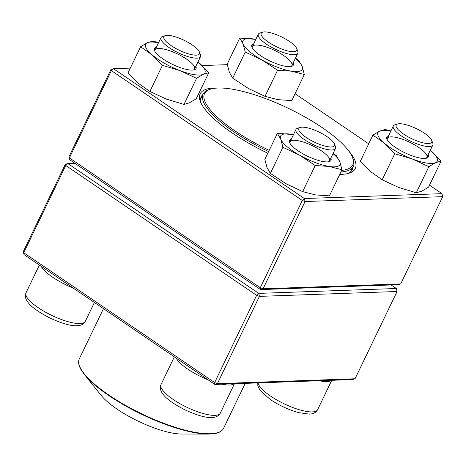 <?xml version="1.0" encoding="UTF-8"?>
<svg xmlns="http://www.w3.org/2000/svg" width="466" height="466" viewBox="0 0 466 466"><rect width="100%" height="100%" fill="white"/><g stroke="black" fill="none" stroke-linecap="round" stroke-linejoin="round"><path stroke-width="0.7" d="M74.863 163.292L67.826 163.543L258.712 293.382L259.416 296.382L217.424 383.64L355.057 378.765L397.055 291.506L259.416 296.382L256.632 295.322L65.747 165.482L23.749 252.741L214.64 382.58L256.632 295.322L258.712 293.382L396.35 288.506L391.137 284.965M355.057 378.765L352.529 379.563L214.89 384.438L24.005 254.599L23.3 251.599L65.292 164.341L67.826 163.543L65.747 165.482L65.292 164.341M396.35 288.506L397.055 291.506M217.424 383.64L214.64 382.58L214.89 384.438L217.424 383.64M24.005 254.599L23.3 251.599M296.702 48.546L297.757 51.19A21.931 6.157 -154.3 0 1 297.844 53.229A21.931 6.157 -154.3 0 1 294.256 54.72A21.931 6.157 -154.3 0 1 270.694 46.786A21.931 6.157 -154.3 0 1 258.315 34.204A21.931 6.157 -154.3 0 1 259.958 32.999L262.684 32.171A19.741 5.54 25.7 0 0 276.588 46.81A19.741 5.54 25.7 0 0 296.702 48.546A19.741 5.54 25.7 0 0 283.101 37.676A19.741 5.54 25.7 0 0 264.432 31.915A19.741 5.54 25.7 0 0 262.684 32.171M431.679 140.353L432.739 142.998A21.931 6.157 -154.3 0 1 432.821 145.037A21.931 6.157 -154.3 0 1 401.395 135.938A21.931 6.157 -154.3 0 1 393.292 126.012A21.931 6.157 -154.3 0 1 394.935 124.806L397.661 123.979A19.741 5.54 25.7 0 0 411.565 138.618A19.741 5.54 25.7 0 0 431.679 140.353A19.741 5.54 25.7 0 0 424.468 133.259A19.741 5.54 25.7 0 0 397.661 123.979M334.361 143.802L335.415 146.446A21.931 6.157 -154.3 0 1 335.497 148.485A21.931 6.157 -154.3 0 1 331.909 149.976A21.931 6.157 -154.3 0 1 308.346 142.043A21.931 6.157 -154.3 0 1 295.968 129.461A21.931 6.157 -154.3 0 1 297.617 128.255L300.337 127.428A19.741 5.54 25.7 0 0 307.607 138.402A19.741 5.54 25.7 0 0 331.204 146.976A19.741 5.54 25.7 0 0 334.361 143.802A19.741 5.54 25.7 0 0 319.047 132.082A19.741 5.54 25.7 0 0 300.337 127.428M199.384 51.988L200.438 54.633A21.931 6.157 -154.3 0 1 200.52 56.671A21.931 6.157 -154.3 0 1 169.094 47.573A21.931 6.157 -154.3 0 1 160.991 37.647A21.931 6.157 -154.3 0 1 162.634 36.441L165.36 35.62A19.741 5.54 25.7 0 0 171.173 45.639A19.741 5.54 25.7 0 0 191.118 54.557A19.741 5.54 25.7 0 0 199.384 51.988A19.741 5.54 25.7 0 0 184.07 40.274A19.741 5.54 25.7 0 0 165.36 35.62M84.358 374.46L101.221 395.465A51.545 14.469 25.7 0 0 181.315 434.009L208.25 434.085A79.727 22.38 -154.3 0 1 183.773 430.223A79.727 22.38 -154.3 0 1 84.358 374.46L81.503 370.458C78.632 365.857 77.904 361.989 79.319 358.849A80.059 22.467 25.7 0 0 109.178 395.279A80.059 22.467 25.7 0 0 184.146 429.879A80.059 22.467 25.7 0 0 223.593 428.283L245.215 383.361M268.602 151.578A83.35 23.393 -154.3 0 1 203.089 94.085A83.35 23.393 -154.3 0 1 209.339 89.501L210.702 89.088A82.249 23.084 -154.3 0 1 288.658 108.479A82.249 23.084 -154.3 0 1 352.447 157.31A82.249 23.084 -154.3 0 1 341.677 170.393M352.447 157.31L352.978 158.632A83.35 23.393 -154.3 0 1 353.292 166.374A83.35 23.393 -154.3 0 1 340.908 171.983M269.191 150.349A82.249 23.084 -154.3 0 1 210.702 89.088M130.34 68.1L113.471 68.694L110.943 69.492L68.945 156.751L69.399 157.892L260.284 287.732L302.283 200.473L111.391 70.634L69.399 157.892L69.65 159.751L260.541 289.59L263.069 288.792L400.708 283.916L442.7 196.658L305.067 201.533L263.069 288.792L260.284 287.732L260.541 289.59L398.174 284.714L400.708 283.916M348.527 150.664A86.088 24.162 -154.3 0 1 348.853 173.247A86.088 24.162 -154.3 0 1 341.228 174.366A86.088 24.162 -154.3 0 1 339.749 174.395M267.81 153.221A86.088 24.162 -154.3 0 1 200.485 101.844A86.088 24.162 -154.3 0 1 218.338 88.01M110.943 69.492L111.391 70.634L113.471 68.694L304.362 198.533L441.995 193.664L429.506 185.165M368.723 143.819L295.071 93.724M227.28 64.663L202.127 65.555M347.42 173.626A83.897 23.545 25.7 0 0 352.418 169.461A83.897 23.545 25.7 0 0 353.088 166.799M202.885 94.511A83.897 23.545 25.7 0 0 201.225 96.695A83.897 23.545 25.7 0 0 201.085 103.202M68.945 156.751L69.65 159.751M302.283 200.473L305.067 201.533L304.362 198.533L302.283 200.473M442.7 196.658L441.995 193.664M330.872 158.09A23.032 6.466 -154.3 0 1 329.281 161.609A23.032 6.466 -154.3 0 1 323.491 161.626A23.032 6.466 -154.3 0 1 289.59 142.503A23.032 6.466 -154.3 0 1 291.349 139.066M293.475 134.639A32.9 9.233 25.7 0 0 291.343 134.249A32.9 9.233 25.7 0 0 280.724 139.118A32.9 9.233 25.7 0 0 299.638 155.225A32.9 9.233 25.7 0 0 329.165 166.455A32.9 9.233 25.7 0 0 339.784 161.585A32.9 9.233 25.7 0 0 333.004 153.663M282.92 147.291L270.362 173.387L267.03 167.574L264.834 159.401L277.392 133.311L280.724 139.118L282.92 147.291L299.638 155.225L315.214 165.517L329.165 166.455L341.98 169.758L339.784 161.585L336.452 155.772L333.149 153.355M293.481 134.627L277.392 133.311M270.362 173.387L285.943 183.68L302.655 191.608L315.47 194.91L329.421 195.854L341.98 169.758M302.655 191.608L315.214 165.517M328.53 161.778A21.931 6.157 25.7 0 0 329.561 160.811A21.931 6.157 25.7 0 0 312.47 145.753A21.931 6.157 25.7 0 0 290.033 141.792A21.931 6.157 25.7 0 0 289.922 143.196M195.895 66.277A23.032 6.466 -154.3 0 1 194.305 69.795A23.032 6.466 -154.3 0 1 159.052 55.972A23.032 6.466 -154.3 0 1 154.613 50.695A23.032 6.466 -154.3 0 1 156.366 47.252M158.498 42.831A32.9 9.233 25.7 0 0 147.314 42.761A32.9 9.233 25.7 0 0 152.097 54.872A32.9 9.233 25.7 0 0 180.062 70.651A32.9 9.233 25.7 0 0 203.246 74.327A32.9 9.233 25.7 0 0 198.458 62.217A32.9 9.233 25.7 0 0 198.027 61.856L208.809 72.69L196.25 98.786L189.551 102.782L183.988 104.413L196.547 78.317L203.246 74.327L208.809 72.69M158.615 42.592L152.877 41.13L147.314 42.761L140.61 46.751L152.097 54.872L162.448 65.345L180.062 70.651L196.547 78.317M140.61 46.751L128.051 72.847L138.402 83.327L149.889 91.441L162.448 65.345M149.889 91.441L166.368 99.107L183.988 104.413M193.553 69.97A21.931 6.157 25.7 0 0 194.584 69.003A21.931 6.157 25.7 0 0 177.494 53.945A21.931 6.157 25.7 0 0 155.056 49.978A21.931 6.157 25.7 0 0 154.945 51.388M293.219 62.834A23.032 6.466 -154.3 0 1 291.629 66.353A23.032 6.466 -154.3 0 1 269.797 60.918A23.032 6.466 -154.3 0 1 251.937 47.247A23.032 6.466 -154.3 0 1 253.69 43.81M239.74 38.055L243.071 43.862L245.267 52.035L232.709 78.131L229.377 72.317L227.181 64.145L239.74 38.055L255.828 39.371A32.9 9.233 25.7 0 0 253.69 38.993A32.9 9.233 25.7 0 0 243.071 43.862A32.9 9.233 25.7 0 0 261.979 59.968A32.9 9.233 25.7 0 0 291.512 71.199A32.9 9.233 25.7 0 0 302.131 66.329A32.9 9.233 25.7 0 0 295.351 58.407M232.709 78.131L248.285 88.424L265.003 96.351L277.818 99.654L291.768 100.592L304.327 74.502L302.131 66.329L298.799 60.516L295.496 58.099M265.003 96.351L277.561 70.255L291.512 71.199L304.327 74.502M245.267 52.035L261.979 59.968L277.561 70.255M290.877 66.522A21.931 6.157 25.7 0 0 291.908 65.555A21.931 6.157 25.7 0 0 281.889 54.376A21.931 6.157 25.7 0 0 259.539 45.307A21.931 6.157 25.7 0 0 252.38 46.53A21.931 6.157 25.7 0 0 252.269 47.94M428.196 154.642A23.032 6.466 -154.3 0 1 426.606 158.16A23.032 6.466 -154.3 0 1 404.773 152.732A23.032 6.466 -154.3 0 1 386.914 139.06A23.032 6.466 -154.3 0 1 388.667 135.618M390.799 131.191A32.9 9.233 25.7 0 0 379.609 131.127A32.9 9.233 25.7 0 0 384.398 143.231A32.9 9.233 25.7 0 0 412.363 159.017A32.9 9.233 25.7 0 0 435.547 162.686A32.9 9.233 25.7 0 0 430.759 150.582A32.9 9.233 25.7 0 0 430.328 150.215L441.11 161.055L428.551 187.151L421.852 191.142L416.289 192.773L428.848 166.682L435.547 162.686L441.11 161.055M390.916 130.952L385.172 129.49L379.609 131.127L372.911 135.117L360.352 161.213L370.703 171.686L382.19 179.806L394.749 153.71L412.363 159.017L428.848 166.682M382.19 179.806L398.669 187.472L416.289 192.773M372.911 135.117L384.398 143.231L394.749 153.71M425.854 158.335A21.931 6.157 25.7 0 0 426.885 157.368A21.931 6.157 25.7 0 0 422.575 150.302A21.931 6.157 25.7 0 0 401.704 138.979A21.931 6.157 25.7 0 0 387.357 138.344A21.931 6.157 25.7 0 0 387.246 139.753M331.431 380.308A32.9 9.233 -154.3 0 1 319.233 380.739M258.106 382.906A32.9 9.233 25.7 0 0 270.49 396.024A32.9 9.233 25.7 0 0 317.631 409.672C315.936 412.591 313.146 414.064 309.249 414.093L298.863 412.672C288.937 409.952 279.431 405.583 270.35 399.572L260.11 390.444L257.849 385.772L257.774 382.918M234.107 383.757A32.9 9.233 -154.3 0 1 229.534 385.009A32.9 9.233 -154.3 0 1 221.915 384.188M208.203 379.889A32.9 9.233 -154.3 0 1 176.096 358.045M174.354 356.863L161.015 384.584A32.9 9.233 25.7 0 0 186.656 407.173A32.9 9.233 25.7 0 0 220.307 413.121L234.445 383.745M73.226 288.075A32.9 9.233 -154.3 0 1 52.792 277.311A32.9 9.233 -154.3 0 1 41.119 266.237M39.377 265.055L26.038 292.776A32.9 9.233 25.7 0 0 51.679 315.365A32.9 9.233 25.7 0 0 85.33 321.313L94.394 302.475M258.315 34.204L252.38 46.53M297.844 53.229L291.908 65.555M331.769 380.297L317.631 409.672M393.292 126.012L387.357 138.344M432.821 145.037L426.885 157.368M295.968 129.461L290.033 141.792M335.497 148.485L329.561 160.811M161.015 384.584C159.791 387.724 160.38 390.828 162.791 393.892C165.948 398.523 173.294 403.824 184.827 409.795C196.937 415.357 206.013 417.938 212.053 417.536C215.84 417.501 218.595 416.027 220.307 413.121M160.991 37.647L155.056 49.978M200.52 56.671L194.584 69.003M26.038 292.776C24.815 295.916 25.403 299.015 27.809 302.079C30.972 306.715 38.317 312.016 49.85 317.987C61.961 323.55 71.03 326.13 77.076 325.722C80.863 325.693 83.612 324.22 85.33 321.313M79.319 358.849L103.475 308.655M223.593 428.283C222.026 431.347 218.548 433.194 213.166 433.823L208.25 434.085M203.089 94.085L200.555 99.351M353.292 166.374L350.758 171.639"/></g></svg>
